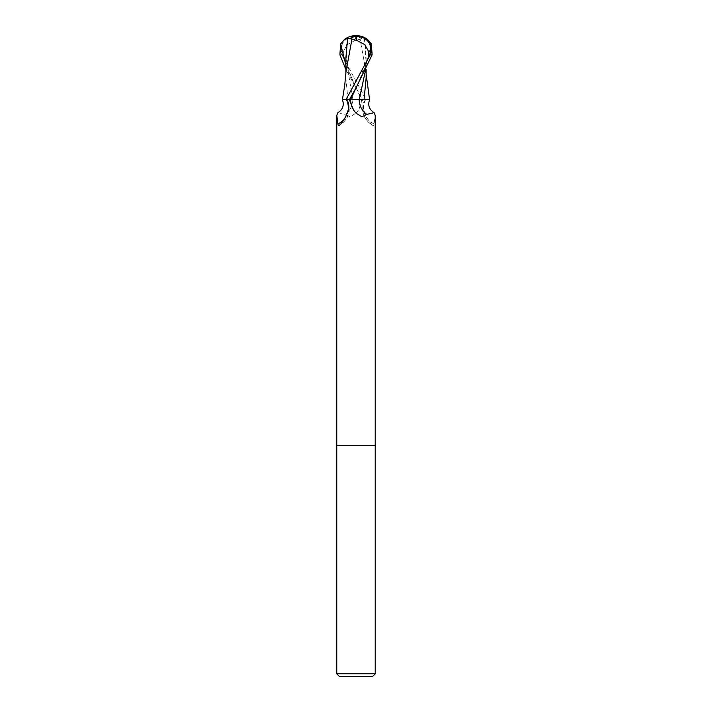 <?xml version="1.0" encoding="UTF-8"?>
<svg xmlns="http://www.w3.org/2000/svg" width="712" height="712" viewBox="0 0 712 712"><rect width="100%" height="100%" fill="white"/><g stroke="black" fill="none" stroke-linecap="round" stroke-linejoin="round"><path stroke-width="0.53" stroke-dasharray="3.56 2.67" d="M375.224 445.712L336.776 445.712L375.224 445.712M356 113.146L358.394 110.093L362.657 99.68L352.832 99.68A20.924 19.509 21.9 0 1 345.231 114.401L350.162 116.795L356 113.146M367.534 39.445L364.393 38.475L360.984 38.492A18.61 9.995 107.2 0 0 356 35.6A16.652 14.311 -167.9 0 0 341.796 54.824L366.03 99.68L369.59 99.68L362.657 99.68M365.416 99.68L363.538 102.706L363.173 107.788C365.114 115.175 368.122 120.915 372.207 124.983L372.768 125.437C364.179 120.105 361.1 112.532 363.538 102.706M363.173 107.788A20.853 19.438 -21.9 0 0 372.207 124.983C373.266 125.971 373.871 125.615 374.04 123.915L375.224 115.442M375.224 673.837L336.776 673.837M372.661 676.4L339.339 676.4M352.832 99.68L346.584 99.68M348.204 110.324A19.856 18.512 21.9 0 1 344.127 119.313M337.871 112.674L345.231 114.401M348.827 107.788A20.853 19.438 21.9 0 1 339.793 124.983M350.509 99.68L359.168 99.68M365.594 99.68A19.856 18.512 -21.9 0 0 374.04 123.915M366.03 99.68L362.604 99.68L345.872 69.438M355.413 40.299L347.118 44.696L343.362 51.513L341.457 51.513A15.904 13.662 12.1 0 1 355.982 36.178A15.904 13.662 12.1 0 1 356.045 36.178A17.933 9.621 -72.8 0 1 360.824 39.187L355.413 40.299A18.556 0.935 90 0 1 355.982 36.178M364.393 38.475L366.11 57.903L365.363 70.96M364.063 99.68L362.755 99.68M366.146 77.786L365.959 71.396L360.067 39.196M360.984 38.492L360.824 39.187M356 35.6L356.045 36.178M346.041 71.396L345.854 77.786L347.937 99.68L362.88 99.68M347.518 99.68L348.097 99.68M342.926 57.031L341.457 51.513M343.362 51.513L343.184 57.031M364.482 99.68L363.903 99.68M345.89 57.903L352.76 99.68M361.491 99.68A28.889 26.931 21.9 0 1 358.394 110.093M371.379 43.966L365.799 65.842L356.107 87.727C359.702 80.207 362.194 73.585 363.574 67.88C365.55 61.917 366.208 48.407 365.149 43.619M345.872 64.979L361.438 99.68M341.796 54.824L339.891 54.824M348.462 102.706C350.9 112.532 347.821 120.105 339.232 125.437M366.11 57.903L366.128 69.438M365.959 71.396L366.137 74.164M355.893 87.727L355.893 87.727C352.298 80.207 349.806 73.585 348.426 67.88C346.45 61.917 345.792 48.407 346.851 43.619M345.863 74.164L345.854 77.786"/><path stroke-width="1.07" d="M344.127 119.313A19.856 18.512 21.9 0 1 337.96 123.915L336.776 115.442L336.776 445.712L375.224 445.712L375.224 673.837L336.776 673.837L339.339 676.4L372.661 676.4L375.224 673.837M336.776 673.837L336.776 445.712L375.224 445.712L375.224 115.442L374.129 112.674L366.769 114.401L361.838 116.795L356 113.146L353.606 110.093L349.343 99.68L346.584 99.68L348.462 102.706L348.827 107.788C346.886 115.175 343.878 120.915 339.793 124.983L339.232 125.437M346.406 99.68A19.856 18.512 21.9 0 1 348.204 110.324M336.776 115.442L337.871 112.674C342.837 109.523 344.35 105.189 342.41 99.68L350.509 99.68A28.889 26.931 -21.9 0 0 353.606 110.093M339.793 124.983C338.734 125.971 338.129 125.615 337.96 123.915M366.769 114.401A20.924 19.509 -21.9 0 1 359.168 99.68L369.59 99.68C367.65 105.189 369.163 109.523 374.129 112.674M349.396 99.68L356.107 87.727L372.109 54.824L371.379 43.966L367.534 39.445A19.224 19.224 0 0 0 356 35.6A16.652 14.311 167.9 0 1 370.204 54.824L345.97 99.68M356.587 40.299L364.775 44.607L368.638 51.513L370.543 51.513A15.904 13.662 -12.1 0 0 356.018 36.178A15.904 13.662 -12.1 0 0 355.955 36.178A17.933 9.621 72.8 0 0 351.176 39.187L356.587 40.299A18.556 0.935 -90 0 0 356.018 36.178M365.363 70.96L359.24 99.68L349.12 99.68M362.755 99.68L359.24 99.68M364.063 99.68L366.146 77.786L366.128 69.438M345.872 69.438L339.891 54.824L340.621 43.966L344.466 39.445L347.607 38.475L351.016 38.492A18.61 9.995 -107.2 0 1 356 35.6L355.955 36.178M369.074 57.031L370.543 51.513M368.638 51.513L368.816 57.031M351.933 39.196L346.041 71.396L344.75 85.066L342.41 99.68M351.016 38.492L351.176 39.187M347.607 38.475L345.89 57.903L345.863 74.164M370.204 54.824L372.109 54.824M356.107 87.727L350.562 99.68M340.621 43.966L345.872 64.979M366.137 74.164L369.59 99.68M356 35.6A19.224 19.224 0 0 0 344.466 39.445"/></g></svg>
